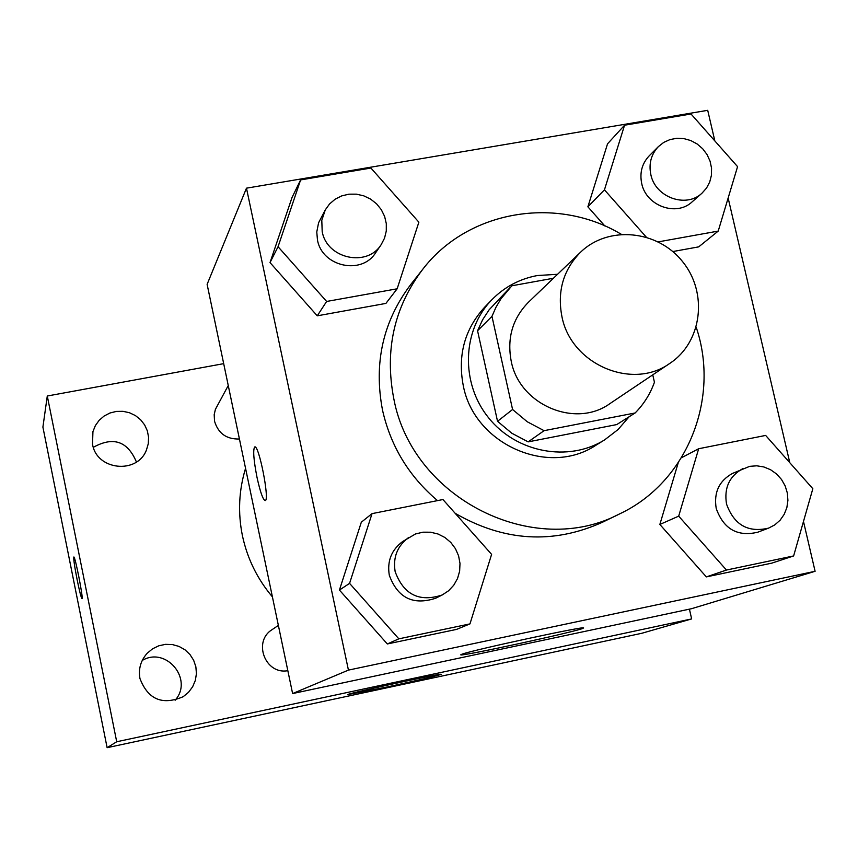 <?xml version="1.0" encoding="UTF-8"?>
<svg xmlns="http://www.w3.org/2000/svg" width="858" height="858" viewBox="0 0 858 858"><rect width="100%" height="100%" fill="white"/><g stroke="black" fill="none" stroke-linecap="round" stroke-linejoin="round"><path stroke-width="1.29" d="M561.915 316.548C557.099 291.312 563.288 269.884 580.491 252.273C608.161 225.257 657.55 229.976 682.55 261.593C708.118 292.739 702.23 341.999 669.948 363.299C632.378 390.701 570.956 364.371 561.915 316.548M669.948 363.299L610.006 403.56C575.482 428.71 519.347 404.826 511.207 361.132C506.864 338.073 512.601 318.457 528.399 302.284L580.491 252.273M635.124 412.977L616.73 424.581L528.153 441.87L544.09 430.673L635.124 412.977C643.811 404.204 650.246 393.961 654.44 382.25L652.756 374.849M553.442 278.239L511.861 285.778L500.986 298.745L495.967 307.25L491.966 316.334L512.58 409.491L527.262 421.771L544.09 430.673M491.966 316.334L477.563 330.759L497.533 421.299L512.58 409.491M477.563 330.759L482.593 319.798L489.157 309.759L510.306 287.323M528.153 441.87L511.797 433.226L497.533 421.299M557.55 274.292L537.355 275.536C519.616 278.882 504.44 286.958 491.827 299.774C462.054 330.201 460.403 383.161 488.631 417.857C516.527 452.81 568.629 462.451 604.686 439.832L618.071 429.536L629.107 416.774M604.686 439.832L596.02 445.184C548.391 477.177 474.077 444.133 463.245 385.489C457.529 355.201 464.693 329.064 484.749 307.1L491.827 299.774M696.213 327.284C720.409 398.638 687.129 482.196 619.776 513.813C533.794 559.491 412.215 498.487 393.779 398.616C384.481 350.257 394.133 307.153 422.737 269.305C467.953 210.21 556.681 195.452 621.256 234.277M437.537 500.622C409.084 476.512 390.755 446.407 382.55 410.306C373.53 363.256 382.958 321.289 410.832 284.416L422.737 269.305M619.776 513.813L602.477 522.243C553.078 544.487 503.978 541.505 455.18 513.32M698.702 246.868L672.779 251.555L698.702 246.868L718.21 231.092L737.569 166.645L691.022 113.985L624.56 125.214L604.45 189.833L646.235 237.055M624.56 125.214L607.539 143.822L587.88 206.81L604.793 225.922L587.88 206.81L604.45 189.833M678.689 516.141L659.856 524.463L678.195 462.891L659.856 524.463L706.338 576.898L771.803 563.138L793.629 555.941L812.837 488.728L765.647 435.424L698.669 448.734L678.689 516.141L726.458 570.044L793.629 555.941M714.843 140.937L707.711 110.317L246.471 188.17L348.434 670.109L815.1 571.299L803.485 521.449M789.8 462.709L728.142 198.016M300.611 179.912L292.01 197.544L270.023 262.591L317.256 315.819L385.907 303.41L397.147 288.792L418.876 222.179L370.913 168.039L300.611 179.912L278.056 246.718L326.63 301.458L397.147 288.792M372.04 513.631L361.325 522.211L339.425 590.057L387.323 643.961L456.531 629.407L469.969 623.895L491.602 554.365L442.942 499.538L372.04 513.631L349.571 583.376L398.841 638.835L469.969 623.895M815.1 571.299L691.537 608.697L292.61 693.564L207.121 284.352L246.471 188.17M292.61 693.564L348.434 670.109M461.969 654.214C472.308 650.064 590.207 624.71 583.311 628.11C582.421 630.351 456.156 657.786 460.875 654.708L461.969 654.214M257.035 477.477C253.646 460.038 252.863 449.871 254.687 446.975C258.784 443.865 269.927 500.45 265.229 500.589C263.031 499.946 260.296 492.235 257.035 477.477M272.415 596.878C257.293 578.925 247.297 558.537 242.417 535.692C237.795 512.816 238.835 490.358 245.56 468.318M278.378 625.407L272.147 629.6C252.542 641.452 265.304 674.967 287.827 670.677M239.436 438.996C226.566 439.403 218.275 433.472 214.543 421.224L214.189 414.65L215.412 409.32L228.26 385.532M223.691 363.653L47.287 396.01L116.709 741.752L691.645 618.918L689.424 609.148M92.525 444.176C96.514 470.377 137.344 474.635 146.461 449.946L148.284 443.715L148.584 437.226L147.34 430.834L144.627 424.892L140.594 419.723L135.446 415.594L129.483 412.741L123.016 411.325L116.398 411.411L109.985 412.998L104.14 416.012L99.174 420.291L95.367 425.589L92.932 431.628L92.525 444.176M139.951 678.528C148.016 699.517 162.43 705.576 183.194 696.696L188.524 692.299L192.653 686.765L195.345 680.415L196.428 673.627L195.86 666.784L193.661 660.295L189.972 654.525L184.996 649.806L179.032 646.428L172.426 644.572L165.54 644.347L158.805 645.784L152.585 648.798L147.265 653.195C140.723 660.478 138.288 668.918 139.951 678.528M47.287 396.01L42.9 427.102L107.121 747.683L641.848 633.268L691.645 618.918M107.121 747.683L116.709 741.752M77.166 579.869C74.56 566.495 73.445 558.88 73.831 557.024C74.968 555.265 83.591 599.163 82.014 598.702C81.188 597.887 79.569 591.612 77.166 579.869M386.979 687.022L347.747 694.605C346.267 693.725 445.227 672.286 441.076 674.377C436.325 676.04 418.286 680.255 386.979 687.022M142.246 660.445C166.184 646.106 193.736 679.461 175.129 700.246M93.35 447.297C113.288 436.25 127.649 441.151 136.422 462.001M442.17 594.991L435.66 598.24C413.127 605.609 397.683 597.951 389.307 575.257C386.99 561.164 391.441 549.924 402.659 541.527L415.476 533.976L422.897 532.196L430.544 532.207L438.009 533.998L444.894 537.483L450.815 542.471L455.459 548.691L458.58 555.802L459.995 563.416L459.641 571.138L457.529 578.528L453.764 585.21L448.552 590.797L442.17 594.991C419.337 602.455 403.657 594.68 395.163 571.664C392.814 557.368 397.318 545.967 408.698 537.462M361.325 522.211L339.425 590.057L349.571 583.376M339.425 590.057L387.323 643.961L398.841 638.835M387.323 643.961L456.531 629.407M768.553 528.142L757.668 532.239C737.419 536.947 723.594 529.032 716.215 508.472C713.641 492.578 719.058 480.898 732.453 473.455L749.678 466.344L756.767 465.808L763.856 466.956L770.57 469.723L776.554 473.97L781.509 479.472L785.167 485.928L787.344 493.028L787.912 500.375L786.861 507.604L784.212 514.317L780.136 520.184L774.817 524.871L768.553 528.142C748.037 532.915 734.03 524.881 726.522 504.032C723.916 487.912 729.386 476.083 742.964 468.543M681.499 457.732L698.669 448.734M659.856 524.463L706.338 576.898L726.458 570.044M706.338 576.898L771.803 563.138M381.188 244.616L375.632 252.756C361.744 275.418 321.943 266.699 317.449 239.854L316.774 231.971L318.586 222.769L325.3 209.867L329.569 203.947L335.146 199.195L341.72 195.892L348.938 194.176L356.424 194.165L363.771 195.838L370.602 199.11L376.555 203.796L381.306 209.674L384.62 216.409L386.304 223.648L386.282 231.027L384.545 238.138L381.188 244.616C367.117 267.578 326.748 258.719 322.19 231.499L321.793 220.334L325.3 209.867M292.01 197.544L270.023 262.591L278.056 246.718M270.023 262.591L317.256 315.819L326.63 301.458M317.256 315.819L385.907 303.41M658.268 241.87L718.21 231.092M701.962 193.211L692.159 201.834C676.383 216.945 645.956 205.866 641.677 183.355C639.553 172.651 642.041 163.503 649.152 155.888L658.365 146.632L663.749 142.385L670.034 139.564L676.876 138.288L683.923 138.621L690.808 140.562L697.168 143.994L702.67 148.745L707.046 154.569L710.059 161.143L711.55 168.157L711.443 175.225L709.727 181.993L706.52 188.095L701.962 193.211C685.982 208.515 655.147 197.265 650.804 174.442C648.648 163.61 651.168 154.333 658.365 146.632M607.539 143.822L587.88 206.81"/></g></svg>

